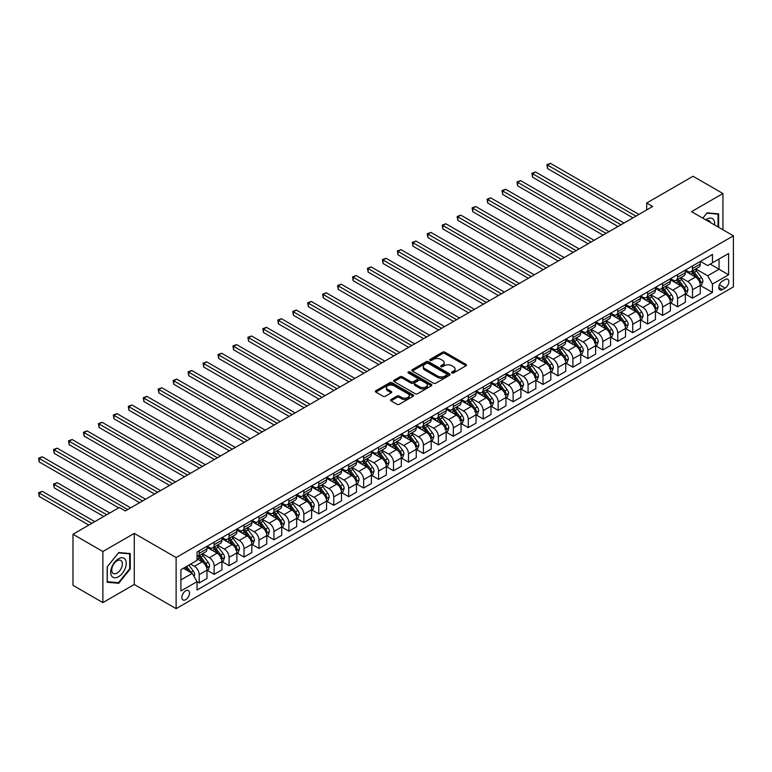 <?xml version="1.0" encoding="UTF-8"?>
<svg xmlns="http://www.w3.org/2000/svg" width="772" height="772" viewBox="0 0 772 772"><rect width="100%" height="100%" fill="white"/><g stroke="black" fill="none" stroke-linecap="round" stroke-linejoin="round"><path stroke-width="1.16" d="M451.929 372.953A1.158 0.675 0 0 0 453.569 372.953L466.037 365.754A1.66 0.955 0 0 0 466.529 365.079A1.66 0.955 0 0 0 466.037 364.394L444.913 352.196A1.66 0.955 0 0 0 442.568 352.196L430.091 359.395A1.158 0.675 0 0 0 429.753 359.877A1.158 0.675 0 0 0 430.091 360.35A1.158 0.675 0 0 0 431.741 360.35L433.353 359.414A5.308 3.069 0 0 1 440.86 359.414L442.626 360.437A5.308 3.069 0 0 1 444.18 362.599A5.308 3.069 0 0 1 442.626 364.77L441.005 365.706A1.158 0.675 0 0 0 440.667 366.179A1.158 0.675 0 0 0 441.005 366.652A1.158 0.675 0 0 0 442.655 366.652L444.267 365.716A5.308 3.069 0 0 1 451.784 365.716L453.54 366.739A5.308 3.069 0 0 1 455.094 368.9A5.308 3.069 0 0 1 453.54 371.071L451.929 372.007A1.158 0.675 0 0 0 451.581 372.48A1.158 0.675 0 0 0 451.929 372.953L451.929 372.007M185.695 599.67A5.414 3.127 120 0 0 189.227 594.903A5.414 3.127 120 0 0 188.397 590.561A5.414 3.127 120 0 0 185.695 590.831A5.414 3.127 120 0 0 182.153 595.598A5.414 3.127 120 0 0 182.983 599.941A5.414 3.127 120 0 0 185.695 599.67M391.037 399.5A1.66 0.955 0 0 0 390.545 400.176A1.66 0.955 0 0 0 391.037 400.861L396.962 404.277A1.66 0.955 0 0 0 399.307 404.277L413.165 396.287A1.66 0.955 0 0 0 413.647 395.602A1.66 0.955 0 0 0 413.165 394.926L392.031 382.729A1.66 0.955 0 0 0 389.686 382.729L375.829 390.728A1.66 0.955 0 0 0 375.346 391.404A1.66 0.955 0 0 0 375.829 392.079L382.989 396.219A1.66 0.955 0 0 0 385.344 396.219L391.269 392.794A1.66 0.955 0 0 0 391.751 392.118A1.66 0.955 0 0 0 391.269 391.433L387.718 389.387A4.439 2.567 0 0 1 386.415 387.573A4.439 2.567 0 0 1 389.156 385.209A4.439 2.567 0 0 1 394 385.759L407.905 393.797A4.439 2.567 0 0 1 409.208 395.602A4.439 2.567 0 0 1 406.468 397.976A4.439 2.567 0 0 1 401.623 397.416L399.307 396.084A1.66 0.955 0 0 0 396.962 396.084L391.037 399.5L391.037 400.861M134.27 533.384L102.879 551.517L72.983 534.253L72.983 585.34L102.879 602.604L134.27 584.481L176.122 608.645L176.122 557.558L134.27 533.384L134.27 584.481M722.939 229.776L722.939 193.521L691.548 211.653L733.4 235.817L176.122 557.558M722.939 193.521L693.044 176.267L646.695 203.017L646.695 209.926M72.983 534.253L119.322 507.493L125.305 510.948L652.678 206.471L646.695 203.017M433.468 383.202A1.66 0.955 0 0 0 435.813 383.202L449.671 375.211A1.66 0.955 0 0 0 450.153 374.526A1.66 0.955 0 0 0 449.671 373.851L428.537 361.653A1.66 0.955 0 0 0 426.192 361.653L412.335 369.653A1.66 0.955 0 0 0 411.852 370.328A1.66 0.955 0 0 0 412.335 371.004L433.468 383.202M408.755 373.204A1.158 0.675 0 0 1 409.932 373.368L431.394 385.759L417.565 393.739A1.66 0.955 0 0 1 415.211 393.739L394.087 381.542L400.012 378.145L400.012 376.765L394.087 380.191A1.66 0.955 0 0 0 393.604 380.866A1.66 0.955 0 0 0 394.087 381.542L394.087 380.191M400.012 378.145A1.66 0.955 0 0 1 402.357 378.145L402.357 376.765A1.66 0.955 0 0 0 400.012 376.765M402.357 376.765L410.926 381.715A1.66 0.955 0 0 0 413.281 381.715L417.208 379.438A1.66 0.955 0 0 0 417.7 378.762A1.66 0.955 0 0 0 417.208 378.087L408.291 372.934A1.158 0.675 0 0 1 407.944 372.461A1.158 0.675 0 0 1 408.668 371.843A1.158 0.675 0 0 1 409.932 371.988L431.413 384.388A1.66 0.955 0 0 1 431.895 385.064A1.66 0.955 0 0 1 431.413 385.749L431.413 384.388M725.149 279.522L722.515 281.037A5.24 3.03 120 0 0 719.089 285.659A5.24 3.03 120 0 0 719.9 289.857A5.24 3.03 120 0 0 722.515 289.596L725.149 288.081A5.24 3.03 120 0 0 728.575 283.459A5.24 3.03 120 0 0 727.774 279.261A5.24 3.03 120 0 0 725.149 279.522M176.122 608.645L733.4 286.904L733.4 235.817M700.455 261.399L707.692 265.568L712.469 262.808L712.469 254.451L197.053 552.028L197.053 560.385L180.909 569.707L180.909 590.976L197.053 581.654L197.053 590.001L712.469 292.434L712.469 284.077L707.692 275.787L695.794 268.926M712.469 262.808L728.614 253.486L728.614 274.755L712.469 284.077M102.879 551.517L102.879 602.604M710.201 264.12L719.05 269.235L719.05 259.016L728.614 253.486M707.692 275.787L719.05 269.235L728.614 274.755M180.909 579.926L192.267 573.364L183.418 568.26M197.053 581.721L199.205 582.966L199.205 574.609A6.765 3.908 -120 0 0 194.419 566.32L190.597 564.11M199.205 582.966L206.983 578.479L206.983 570.122A6.765 3.908 -120 0 0 202.196 561.833L197.053 558.87M207.157 570.296L214.153 574.329L214.153 565.982A6.765 3.908 -120 0 0 209.366 557.693L202.505 553.727M214.153 574.329L221.931 569.842L221.931 561.485A6.765 3.908 -120 0 0 217.144 553.206L206.983 547.338M222.104 561.659L229.101 565.702L229.101 557.345A6.765 3.908 -120 0 0 224.314 549.066L217.453 545.1M229.101 565.702L236.879 561.215L236.879 552.858A6.765 3.908 -120 0 0 232.092 544.578L221.931 538.702M237.052 553.032L244.048 557.075L244.048 548.718A6.765 3.908 -120 0 0 239.262 540.429L232.401 536.463M244.048 557.075L251.826 552.588L251.826 544.231A6.765 3.908 -120 0 0 247.04 535.942L236.879 530.074M252 544.405L258.996 548.438L258.996 540.091A6.765 3.908 -120 0 0 254.22 531.802L247.349 527.836M258.996 548.438L266.774 543.951L266.774 535.594A6.765 3.908 -120 0 0 261.988 527.315L251.826 521.447M266.948 535.768L273.944 539.811L273.944 531.454A6.765 3.908 -120 0 0 269.167 523.175L262.297 519.209M273.944 539.811L281.722 535.324L281.722 526.967A6.765 3.908 -120 0 0 276.936 518.688L266.774 512.811M281.896 527.141L288.892 531.184L288.892 522.827A6.765 3.908 -120 0 0 284.115 514.538L277.245 510.572M288.892 531.184L296.67 526.697L296.67 518.34A6.765 3.908 -120 0 0 291.884 510.051L281.722 504.184M296.844 518.514L303.84 522.548L303.84 514.2A6.765 3.908 -120 0 0 299.063 505.911L292.192 501.945M303.84 522.548L311.618 518.06L311.618 509.703A6.765 3.908 -120 0 0 306.831 501.424L296.67 495.556M311.791 509.877L318.788 513.92L318.788 505.563A6.765 3.908 -120 0 0 314.011 497.284L307.14 493.318M318.788 513.92L326.566 509.433L326.566 501.076A6.765 3.908 -120 0 0 321.779 492.797L311.618 486.92M326.749 501.25L333.745 505.293L333.745 496.936A6.765 3.908 -120 0 0 328.959 488.647L322.088 484.681M333.745 505.293L341.513 500.806L341.513 492.449A6.765 3.908 -120 0 0 336.727 484.16L326.566 478.293M341.697 492.623L348.693 496.657L348.693 488.3A6.765 3.908 -120 0 0 343.907 480.02L337.036 476.054M348.693 496.657L356.461 492.169L356.461 483.812A6.765 3.908 -120 0 0 351.675 475.533L341.513 469.665M356.645 483.986L363.641 488.029L363.641 479.673A6.765 3.908 -120 0 0 358.855 471.393L351.984 467.427M363.641 488.029L371.409 483.542L371.409 475.185A6.765 3.908 -120 0 0 366.623 466.906L356.461 461.029M371.593 475.359L378.589 479.402L378.589 471.045A6.765 3.908 -120 0 0 373.802 462.756L366.932 458.79M378.589 479.402L386.357 474.905L386.357 466.558A6.765 3.908 -120 0 0 381.571 458.269L371.409 452.402M386.54 466.732L393.537 470.766L393.537 462.409A6.765 3.908 -120 0 0 388.75 454.129L381.879 450.163M393.537 470.766L401.305 466.278L401.305 457.921A6.765 3.908 -120 0 0 396.528 449.642L386.357 443.775M401.488 458.095L408.485 462.138L408.485 453.782A6.765 3.908 -120 0 0 403.698 445.502L396.827 441.536M408.485 462.138L416.253 457.651L416.253 449.294A6.765 3.908 -120 0 0 411.476 441.015L401.305 435.138M416.436 449.468L423.432 453.511L423.432 445.154A6.765 3.908 -120 0 0 418.646 436.865L411.775 432.899M423.432 453.511L431.201 449.014L431.201 440.667A6.765 3.908 -120 0 0 426.424 432.378L416.253 426.511M431.384 440.841L438.38 444.875L438.38 436.518A6.765 3.908 -120 0 0 433.594 428.238L426.723 424.272M438.38 444.875L446.148 440.387L446.148 432.03A6.765 3.908 -120 0 0 441.372 423.751L431.201 417.884M446.332 432.204L453.328 436.248L453.328 427.891A6.765 3.908 -120 0 0 448.542 419.611L441.68 415.645M453.328 436.248L461.096 431.76L461.096 423.403A6.765 3.908 -120 0 0 456.32 415.114L446.148 409.247M461.28 423.577L468.276 427.62L468.276 419.264A6.765 3.908 -120 0 0 463.49 410.974L456.628 407.008M468.276 427.62L476.044 423.124L476.044 414.776A6.765 3.908 -120 0 0 471.267 406.487L461.096 400.62M476.227 414.95L483.224 418.984L483.224 410.627A6.765 3.908 -120 0 0 478.437 402.347L471.576 398.381M483.224 418.984L491.002 414.496L491.002 406.14A6.765 3.908 -120 0 0 486.215 397.86L476.044 391.993M491.175 406.313L498.172 410.357L498.172 402A6.765 3.908 -120 0 0 493.385 393.72L486.524 389.754M498.172 410.357L505.949 405.869L505.949 397.512A6.765 3.908 -120 0 0 501.163 389.223L491.002 383.356M506.123 397.686L513.119 401.729L513.119 393.373A6.765 3.908 -120 0 0 508.333 385.083L501.472 381.117M513.119 401.729L520.897 397.233L520.897 388.885A6.765 3.908 -120 0 0 516.111 380.596L505.949 374.729M521.071 389.059L528.067 393.093L528.067 384.736A6.765 3.908 -120 0 0 523.291 376.456L516.42 372.49M528.067 393.093L535.845 388.605L535.845 380.249A6.765 3.908 -120 0 0 531.059 371.969L520.897 366.102M536.019 380.422L543.015 384.466L543.015 376.109A6.765 3.908 -120 0 0 538.238 367.829L531.368 363.863M543.015 384.466L550.793 379.978L550.793 371.622A6.765 3.908 -120 0 0 546.007 363.332L535.845 357.465M550.967 371.795L557.963 375.829L557.963 367.482A6.765 3.908 -120 0 0 553.186 359.192L546.315 355.226M557.963 375.829L565.741 371.342L565.741 362.994A6.765 3.908 -120 0 0 560.954 354.705L550.793 348.838M565.915 363.168L572.911 367.202L572.911 358.845A6.765 3.908 -120 0 0 568.134 350.565L561.263 346.599M572.911 367.202L580.689 362.715L580.689 354.358A6.765 3.908 -120 0 0 575.902 346.078L565.741 340.211M580.862 354.531L587.859 358.575L587.859 350.218A6.765 3.908 -120 0 0 583.082 341.938L576.211 337.972M587.859 358.575L595.637 354.087L595.637 345.731A6.765 3.908 -120 0 0 590.85 337.441L580.689 331.574M595.82 345.904L602.807 349.938L602.807 341.591A6.765 3.908 -120 0 0 598.03 333.301L591.159 329.335M602.807 349.938L610.584 345.451L610.584 337.103A6.765 3.908 -120 0 0 605.798 328.814L595.637 322.947M610.768 337.277L617.764 341.311L617.764 332.954A6.765 3.908 -120 0 0 612.978 324.674L606.107 320.708M617.764 341.311L625.532 336.824L625.532 328.467A6.765 3.908 -120 0 0 620.746 320.187L610.584 314.32M625.716 328.64L632.712 332.684L632.712 324.327A6.765 3.908 -120 0 0 627.926 316.047L621.055 312.081M632.712 332.684L640.48 328.197L640.48 319.84A6.765 3.908 -120 0 0 635.694 311.55L625.532 305.683M640.663 320.013L647.66 324.047L647.66 315.7A6.765 3.908 -120 0 0 642.873 307.41L636.003 303.444M647.66 324.047L655.428 319.56L655.428 311.212A6.765 3.908 -120 0 0 650.642 302.923L640.48 297.056M655.611 311.386L662.608 315.42L662.608 307.063A6.765 3.908 -120 0 0 657.821 298.783L650.95 294.817M662.608 315.42L670.376 310.933L670.376 302.576A6.765 3.908 -120 0 0 665.589 294.296L655.428 288.429M670.559 302.749L677.555 306.793L677.555 298.436A6.765 3.908 -120 0 0 672.769 290.147L665.898 286.19M677.555 306.793L685.324 302.306L685.324 293.949A6.765 3.908 -120 0 0 680.547 285.659L670.376 279.792M685.507 294.122L692.503 298.156L692.503 289.809A6.765 3.908 -120 0 0 687.717 281.519L680.846 277.553M692.503 298.156L700.272 293.669L700.272 285.322A6.765 3.908 -120 0 0 695.495 277.032L685.324 271.165M685.507 270.026L687.717 271.3A6.765 3.908 -120 0 0 691.104 271.638A6.765 3.908 -120 0 0 692.503 268.54L692.503 265.983M670.559 278.653L672.769 279.937A6.765 3.908 -120 0 0 676.156 280.265A6.765 3.908 -120 0 0 677.555 277.167L677.555 274.62M655.611 287.29L657.821 288.564A6.765 3.908 -120 0 0 661.199 288.902A6.765 3.908 -120 0 0 662.608 285.804L662.608 283.247M640.663 295.917L642.873 297.191A6.765 3.908 -120 0 0 646.251 297.529A6.765 3.908 -120 0 0 647.66 294.431L647.66 291.874M625.716 304.544L627.926 305.828A6.765 3.908 -120 0 0 631.303 306.156A6.765 3.908 -120 0 0 632.712 303.058L632.712 300.511M610.768 313.181L612.978 314.455A6.765 3.908 -120 0 0 616.355 314.793A6.765 3.908 -120 0 0 617.764 311.695L617.764 309.138M595.81 321.808L598.03 323.082A6.765 3.908 -120 0 0 601.407 323.42A6.765 3.908 -120 0 0 602.807 320.322L602.807 317.765M580.862 330.435L583.082 331.719A6.765 3.908 -120 0 0 586.459 332.047A6.765 3.908 -120 0 0 587.859 328.949L587.859 326.402M565.915 339.072L568.134 340.346A6.765 3.908 -120 0 0 571.512 340.684A6.765 3.908 -120 0 0 572.911 337.586L572.911 335.029M550.967 347.699L553.186 348.973A6.765 3.908 -120 0 0 556.564 349.311A6.765 3.908 -120 0 0 557.963 346.213L557.963 343.656M536.019 356.326L538.238 357.61A6.765 3.908 -120 0 0 541.616 357.938A6.765 3.908 -120 0 0 543.015 354.84L543.015 352.293M521.071 364.963L523.291 366.237A6.765 3.908 -120 0 0 526.668 366.575A6.765 3.908 -120 0 0 528.067 363.477L528.067 360.92M506.123 373.59L508.333 374.864A6.765 3.908 -120 0 0 511.72 375.202A6.765 3.908 -120 0 0 513.119 372.104L513.119 369.547M491.175 382.217L493.385 383.501A6.765 3.908 -120 0 0 496.772 383.829A6.765 3.908 -120 0 0 498.172 380.731L498.172 378.183M476.227 390.854L478.437 392.128A6.765 3.908 -120 0 0 481.825 392.465A6.765 3.908 -120 0 0 483.224 389.368L483.224 386.811M461.28 399.481L463.49 400.755A6.765 3.908 -120 0 0 466.877 401.093A6.765 3.908 -120 0 0 468.276 397.995L468.276 395.438M446.332 408.108L448.542 409.392A6.765 3.908 -120 0 0 451.929 409.72A6.765 3.908 -120 0 0 453.328 406.622L453.328 404.074M431.384 416.745L433.594 418.019A6.765 3.908 -120 0 0 436.981 418.356A6.765 3.908 -120 0 0 438.38 415.259L438.38 412.702M416.436 425.372L418.646 426.646A6.765 3.908 -120 0 0 422.033 426.984A6.765 3.908 -120 0 0 423.432 423.886L423.432 421.329M401.488 433.999L403.698 435.283A6.765 3.908 -120 0 0 407.085 435.611A6.765 3.908 -120 0 0 408.485 432.513L408.485 429.965M386.54 442.636L388.75 443.91A6.765 3.908 -120 0 0 392.137 444.247A6.765 3.908 -120 0 0 393.537 441.15L393.537 438.592M371.593 451.263L373.802 452.537A6.765 3.908 -120 0 0 377.18 452.875A6.765 3.908 -120 0 0 378.589 449.777L378.589 447.22M356.645 459.89L358.855 461.173A6.765 3.908 -120 0 0 362.232 461.502A6.765 3.908 -120 0 0 363.641 458.404L363.641 455.856M341.697 468.527L343.907 469.801A6.765 3.908 -120 0 0 347.284 470.138A6.765 3.908 -120 0 0 348.693 467.041L348.693 464.483M326.749 477.154L328.959 478.428A6.765 3.908 -120 0 0 332.336 478.765A6.765 3.908 -120 0 0 333.745 475.668L333.745 473.111M311.791 485.781L314.011 487.064A6.765 3.908 -120 0 0 317.388 487.393A6.765 3.908 -120 0 0 318.788 484.295L318.788 481.747M296.844 494.418L299.063 495.692A6.765 3.908 -120 0 0 302.441 496.029A6.765 3.908 -120 0 0 303.84 492.932L303.84 490.374M281.896 503.045L284.115 504.319A6.765 3.908 -120 0 0 287.493 504.656A6.765 3.908 -120 0 0 288.892 501.559L288.892 499.002M266.948 511.672L269.167 512.955A6.765 3.908 -120 0 0 272.545 513.284A6.765 3.908 -120 0 0 273.944 510.186L273.944 507.638M252 520.309L254.22 521.582A6.765 3.908 -120 0 0 257.597 521.92A6.765 3.908 -120 0 0 258.996 518.823L258.996 516.265M237.052 528.936L239.262 530.21A6.765 3.908 -120 0 0 242.649 530.547A6.765 3.908 -120 0 0 244.048 527.45L244.048 524.892M222.104 537.563L224.314 538.846A6.765 3.908 -120 0 0 227.701 539.174A6.765 3.908 -120 0 0 229.101 536.086L229.101 533.529M207.157 546.2L209.366 547.473A6.765 3.908 -120 0 0 212.754 547.811A6.765 3.908 -120 0 0 214.153 544.714L214.153 542.156M700.455 285.495L712.469 292.434M691.104 271.638L698.872 267.151A6.765 3.908 -120 0 0 700.272 264.053L700.272 261.496M676.156 280.265L683.924 275.778A6.765 3.908 -120 0 0 685.324 272.68L685.324 270.132M661.199 288.902L668.977 284.414A6.765 3.908 -120 0 0 670.376 281.317L670.376 278.76M646.251 297.529L654.029 293.042A6.765 3.908 -120 0 0 655.428 289.944L655.428 287.387M631.303 306.156L639.081 301.669A6.765 3.908 -120 0 0 640.48 298.571L640.48 296.023M616.355 314.793L624.133 310.305A6.765 3.908 -120 0 0 625.532 307.208L625.532 304.65M601.407 323.42L609.185 318.933A6.765 3.908 -120 0 0 610.584 315.835L610.584 313.278M586.459 332.047L594.237 327.56A6.765 3.908 -120 0 0 595.637 324.462L595.637 321.914M571.512 340.684L579.289 336.196A6.765 3.908 -120 0 0 580.689 333.099L580.689 330.541M556.564 349.311L564.342 344.823A6.765 3.908 -120 0 0 565.741 341.726L565.741 339.169M541.616 357.938L549.394 353.451A6.765 3.908 -120 0 0 550.793 350.353L550.793 347.805M526.668 366.575L534.446 362.087A6.765 3.908 -120 0 0 535.845 358.99L535.845 356.432M511.72 375.202L519.488 370.714A6.765 3.908 -120 0 0 520.897 367.617L520.897 365.06M496.772 383.829L504.541 379.341A6.765 3.908 -120 0 0 505.949 376.244L505.949 373.696M481.825 392.465L489.593 387.978A6.765 3.908 -120 0 0 491.002 384.881L491.002 382.323M466.877 401.093L474.645 396.605A6.765 3.908 -120 0 0 476.044 393.508L476.044 390.95M451.929 409.72L459.697 405.232A6.765 3.908 -120 0 0 461.096 402.135L461.096 399.587M436.981 418.356L444.749 413.869A6.765 3.908 -120 0 0 446.148 410.772L446.148 408.214M422.033 426.984L429.801 422.496A6.765 3.908 -120 0 0 431.201 419.399L431.201 416.841M407.085 435.611L414.853 431.123A6.765 3.908 -120 0 0 416.253 428.026L416.253 425.478M392.137 444.247L399.906 439.76A6.765 3.908 -120 0 0 401.305 436.662L401.305 434.105M377.18 452.875L384.958 448.387A6.765 3.908 -120 0 0 386.357 445.29L386.357 442.732M362.232 461.502L370.01 457.014A6.765 3.908 -120 0 0 371.409 453.917L371.409 451.369M347.284 470.138L355.062 465.651A6.765 3.908 -120 0 0 356.461 462.553L356.461 459.996M332.336 478.765L340.114 474.278A6.765 3.908 -120 0 0 341.513 471.181L341.513 468.623M317.388 487.393L325.166 482.905A6.765 3.908 -120 0 0 326.566 479.808L326.566 477.26M302.441 496.029L310.219 491.542A6.765 3.908 -120 0 0 311.618 488.444L311.618 485.887M287.493 504.656L295.271 500.169A6.765 3.908 -120 0 0 296.67 497.072L296.67 494.514M272.545 513.284L280.323 508.796A6.765 3.908 -120 0 0 281.722 505.699L281.722 503.151M257.597 521.92L265.375 517.433A6.765 3.908 -120 0 0 266.774 514.335L266.774 511.778M242.649 530.547L250.427 526.06A6.765 3.908 -120 0 0 251.826 522.962L251.826 520.405M227.701 539.174L235.47 534.687A6.765 3.908 -120 0 0 236.879 531.59L236.879 529.042M212.754 547.811L220.522 543.324A6.765 3.908 -120 0 0 221.931 540.226L221.931 537.669M197.053 556.708A6.765 3.908 -120 0 0 197.806 556.438L205.574 551.951A6.765 3.908 -120 0 0 206.983 548.853L206.983 546.296M197.806 556.438A6.765 3.908 -120 0 0 199.205 553.341L199.205 550.783M192.267 573.364L197.053 581.654M718.635 227.286L718.635 213.863L707.094 212.831L702.809 218.158M107.183 582.271L118.724 583.294L130.265 568.945L130.265 553.553L118.724 552.52L107.183 566.88L107.183 582.271M129.667 568.597L130.265 568.945M117.508 582.59L118.724 583.294M452.392 373.117L453.54 372.451A5.308 3.069 0 0 0 455.094 370.28L455.094 368.9M444.18 362.599L444.18 363.979A5.308 3.069 0 0 1 442.626 366.15L441.478 366.816M466.018 365.764L444.913 353.576A1.66 0.955 0 0 0 442.568 353.576L430.554 360.514M449.642 375.221L428.537 363.033A1.66 0.955 0 0 0 426.192 363.033L412.364 371.014L412.335 369.653M446.727 374.999A1.158 0.675 0 0 0 447.075 374.526A1.158 0.675 0 0 0 446.727 374.053L428.19 363.351A1.158 0.675 0 0 0 426.54 363.351L424.841 364.326A5.308 3.069 0 0 0 423.288 366.497A5.308 3.069 0 0 0 424.841 368.669L437.521 375.983A5.308 3.069 0 0 0 445.029 375.983L446.727 374.999L446.727 376.389A1.158 0.675 0 0 0 447.075 375.906L447.075 374.526M423.288 366.497L423.288 367.877A5.308 3.069 0 0 0 424.841 370.049L424.841 368.669M446.727 376.389L445.029 377.363A5.308 3.069 0 0 1 437.521 377.363L424.841 370.049M402.357 378.145L410.926 383.095A1.66 0.955 0 0 0 413.281 383.095L417.208 380.828A1.66 0.955 0 0 0 417.7 380.142L417.7 378.762M419.823 386.849A4.439 2.567 0 0 0 424.658 387.399A4.439 2.567 0 0 0 427.398 385.035A4.439 2.567 0 0 0 426.105 383.221L421.203 380.393A1.66 0.955 0 0 0 418.858 380.393L414.921 382.661A1.66 0.955 0 0 0 414.439 383.337A1.66 0.955 0 0 0 414.921 384.012L419.823 386.849L419.823 388.229A4.439 2.567 0 0 0 424.658 388.779A4.439 2.567 0 0 0 427.398 386.415L427.398 385.035M414.439 383.337L414.439 384.717A1.66 0.955 0 0 0 414.921 385.402L414.921 384.012M419.823 388.229L414.921 385.402M409.208 395.602L409.208 396.982A4.439 2.567 0 0 1 406.468 399.356A4.439 2.567 0 0 1 401.623 398.796L399.307 397.464A1.66 0.955 0 0 0 396.962 397.464L391.057 400.871M386.415 387.573L386.415 388.953A4.439 2.567 0 0 0 387.718 390.767L387.718 389.387M391.269 391.433L391.269 392.794L387.718 390.767M413.136 396.297L392.031 384.109A1.66 0.955 0 0 0 389.686 384.109L375.858 392.099M700.272 285.592L701.709 284.762L702.906 281.317A4.478 2.586 -120 0 0 701.478 277.495L696.585 270.972A12.941 7.469 -120 0 0 695.176 269.283M690.313 274.05A12.941 7.469 -120 0 0 687.669 271.271M699.866 282.851L700.484 281.5A4.478 2.586 -120 0 0 699.2 278.808L694.317 272.284A12.941 7.469 -120 0 0 692.909 270.596M691.702 271.29A10.74 6.205 60 0 1 693.459 273.298L697.598 278.817M547.502 203.055L603.048 235.122L517.607 185.791L517.607 182.337L520.598 180.619L609.031 231.668M691.471 271.426A12.941 7.469 60 0 1 692.88 273.114L696.132 277.447M635.935 216.141L547.502 165.083L550.494 163.355L638.927 214.413M632.943 217.858L547.502 168.528L547.502 165.083L546.846 164.697L550.494 163.355M547.502 168.528L546.846 164.697M685.324 294.228L686.762 293.399L687.958 289.944A4.478 2.586 -120 0 0 686.53 286.132L681.637 279.609A12.941 7.469 -120 0 0 680.228 277.91M675.365 282.677A12.941 7.469 -120 0 0 672.721 279.908M684.918 291.478L685.536 290.137A4.478 2.586 -120 0 0 684.253 287.435L679.37 280.921A12.941 7.469 -120 0 0 677.961 279.223M676.754 279.918A10.74 6.205 60 0 1 678.511 281.925L682.651 287.445M532.555 211.682L588.1 243.759L502.659 194.419L502.659 190.974L505.65 189.246L594.083 240.304M676.523 280.053A12.941 7.469 60 0 1 677.932 281.741L681.184 286.084M670.376 302.856L671.814 302.026L673.01 298.571A4.478 2.586 -120 0 0 671.582 294.759L666.69 288.236A12.941 7.469 -120 0 0 665.281 286.547M660.417 291.305A12.941 7.469 -120 0 0 657.773 288.535M669.971 300.115L670.588 298.764A4.478 2.586 -120 0 0 669.305 296.072L664.422 289.548A12.941 7.469 -120 0 0 663.003 287.86M661.807 288.554A10.74 6.205 60 0 1 663.563 290.552L667.703 296.072M517.607 220.319L573.152 252.386L487.711 203.055L487.711 199.601L490.702 197.873L579.135 248.931M661.575 288.689A12.941 7.469 60 0 1 662.984 290.378L666.236 294.711M655.428 311.483L656.866 310.653L658.062 307.208A4.478 2.586 -120 0 0 656.634 303.386L651.742 296.863A12.941 7.469 -120 0 0 650.333 295.174M645.469 299.941A12.941 7.469 -120 0 0 642.825 297.162M655.023 308.742L655.64 307.391A4.478 2.586 -120 0 0 654.357 304.699L649.474 298.175A12.941 7.469 -120 0 0 648.055 296.487M646.859 297.181A10.74 6.205 60 0 1 648.615 299.189L652.755 304.708M502.659 228.946L558.204 261.013L472.763 211.682L472.763 208.228L475.755 206.51L564.187 257.558M646.627 297.317A12.941 7.469 60 0 1 648.036 299.005L651.288 303.338M620.987 224.768L532.555 173.71L535.546 171.982L623.979 223.04M617.996 226.495L532.555 177.164L532.555 173.71L531.898 173.333L535.546 171.982M532.555 177.164L531.898 173.333M606.039 233.395L516.951 181.96L520.598 180.619M517.607 185.791L516.951 181.96M591.091 242.032L502.003 190.588L505.65 189.246M502.659 194.419L502.003 190.588M640.48 320.119L641.918 319.29L643.115 315.835A4.478 2.586 -120 0 0 641.677 312.023L636.794 305.5A12.941 7.469 -120 0 0 635.385 303.801M630.521 308.568A12.941 7.469 -120 0 0 627.877 305.799M640.075 317.369L640.692 316.028A4.478 2.586 -120 0 0 639.409 313.326L634.526 306.812A12.941 7.469 -120 0 0 633.108 305.114M631.911 305.808A10.74 6.205 60 0 1 633.667 307.816L637.807 313.335M487.711 237.573L543.256 269.65L457.815 220.31L457.815 216.864L460.797 215.137L549.239 266.195M631.679 305.944A12.941 7.469 60 0 1 633.088 307.632L636.34 311.975M576.144 250.659L487.055 199.224L490.702 197.873M487.711 203.055L487.055 199.224M714.544 224.932A10.991 6.35 120 0 0 713.579 219.711A10.991 6.35 120 0 0 705.733 219.846M710.558 222.625A7.527 4.343 120 0 0 710.047 221.535A7.527 4.343 120 0 0 709.198 220.744A7.527 4.343 120 0 0 706.901 220.512M706.824 213.159L718.037 214.172L718.037 226.939M717.294 213.748L718.037 214.172M702.838 218.167L706.853 213.168M118.483 558.793A10.991 6.35 120 0 0 110.714 572.264A10.991 6.35 120 0 0 118.483 576.752A10.991 6.35 120 0 0 126.261 563.28A10.991 6.35 120 0 0 118.483 558.793M117.064 560.81A7.527 4.343 120 0 0 112.152 567.439A7.527 4.343 120 0 0 113.31 573.471A7.527 4.343 120 0 0 117.064 573.104A7.527 4.343 120 0 0 121.986 566.465A7.527 4.343 120 0 0 120.828 560.433A7.527 4.343 120 0 0 117.064 560.81M129.667 568.771L118.483 582.677L107.298 581.683L107.298 566.773L118.483 552.868L129.667 553.862L129.667 568.771M128.924 553.437L129.667 553.862M625.532 328.747L626.97 327.917L628.167 324.462A4.478 2.586 -120 0 0 626.729 320.65L621.846 314.127A12.941 7.469 -120 0 0 620.437 312.438M615.573 317.195A12.941 7.469 -120 0 0 612.929 314.426M625.127 326.006L625.745 324.655A4.478 2.586 -120 0 0 624.461 321.963L619.578 315.439A12.941 7.469 -120 0 0 618.16 313.75M616.963 314.445A10.74 6.205 60 0 1 618.719 316.443L622.859 321.963M472.763 246.21L528.309 278.277L442.867 228.946L442.867 225.492L445.849 223.764L534.292 274.822M616.731 314.58A12.941 7.469 60 0 1 618.14 316.269L621.392 320.602M561.196 259.286L472.107 207.851L475.755 206.51M472.763 211.682L472.107 207.851M610.584 337.374L612.022 336.544L613.219 333.099A4.478 2.586 -120 0 0 611.781 329.277L606.898 322.754A12.941 7.469 -120 0 0 605.489 321.065M600.626 325.832A12.941 7.469 -120 0 0 597.982 323.053M610.179 334.633L610.797 333.282A4.478 2.586 -120 0 0 609.513 330.59L604.63 324.066A12.941 7.469 -120 0 0 603.212 322.378M602.015 323.072A10.74 6.205 60 0 1 603.772 325.08L607.911 330.599M457.815 254.837L513.361 286.904L427.92 237.573L427.92 234.119L430.901 232.401L519.344 283.449M601.784 323.207A12.941 7.469 60 0 1 603.193 324.896L606.435 329.229M546.248 267.923L457.149 216.478L460.797 215.137M457.815 220.31L457.149 216.478M595.637 346.01L597.074 345.18L598.261 341.726A4.478 2.586 -120 0 0 596.833 337.914L591.95 331.391A12.941 7.469 -120 0 0 590.541 329.692M585.678 334.459A12.941 7.469 -120 0 0 583.034 331.69M594.411 342.749L595.849 341.919A4.478 2.586 -120 0 0 594.565 339.217L589.673 332.703A12.941 7.469 -120 0 0 588.264 331.005M587.058 331.699A10.74 6.205 60 0 1 588.824 333.707L592.964 339.226M442.867 263.464L498.413 295.541L412.962 246.2L412.962 242.755L415.954 241.028L504.386 292.086M586.826 331.835A12.941 7.469 60 0 1 588.245 333.523L591.487 337.866M531.3 276.55L442.202 225.115L445.849 223.764M442.867 228.946L442.202 225.115M580.689 354.637L582.127 353.808L583.314 350.353A4.478 2.586 -120 0 0 581.885 346.541L577.002 340.018A12.941 7.469 -120 0 0 575.594 338.329M570.73 343.086A12.941 7.469 -120 0 0 568.086 340.317M580.283 351.897L580.901 350.546A4.478 2.586 -120 0 0 579.618 347.854L574.725 341.33A12.941 7.469 -120 0 0 573.316 339.641M572.11 340.336A10.74 6.205 60 0 1 573.876 342.334L578.016 347.854M427.92 272.101L483.465 304.168L398.014 254.837L398.014 251.382L401.006 249.655L489.438 300.713M571.878 340.471A12.941 7.469 60 0 1 573.297 342.16L576.539 346.493M516.352 285.177L427.254 233.742L430.901 232.401M427.92 237.573L427.254 233.742M565.741 363.265L567.179 362.435L568.366 358.99A4.478 2.586 -120 0 0 566.938 355.168L562.055 348.645A12.941 7.469 -120 0 0 560.646 346.956M555.782 351.723A12.941 7.469 -120 0 0 553.128 348.944M565.336 360.524L565.953 359.183A4.478 2.586 -120 0 0 564.67 356.481L559.777 349.957A12.941 7.469 -120 0 0 558.368 348.268M557.162 348.963A10.74 6.205 60 0 1 558.928 350.97L563.068 356.49M412.962 280.728L468.517 312.795L383.066 263.464L383.066 260.01L386.058 258.292L474.49 309.34M556.93 349.098A12.941 7.469 60 0 1 558.349 350.787L561.591 355.12M501.404 293.814L412.306 242.369L415.954 241.028M412.962 246.2L412.306 242.369M550.793 371.901L552.221 371.071L553.418 367.617A4.478 2.586 -120 0 0 551.99 363.805L547.107 357.282A12.941 7.469 -120 0 0 545.688 355.583M540.834 360.35A12.941 7.469 -120 0 0 538.181 357.581M549.567 368.64L551.005 367.81A4.478 2.586 -120 0 0 549.722 365.117L544.829 358.594A12.941 7.469 -120 0 0 543.42 356.896M542.214 357.59A10.74 6.205 60 0 1 543.98 359.598L548.11 365.117M398.014 289.355L453.569 321.432L368.119 272.101L368.119 268.646L371.11 266.919L459.543 317.977M541.983 357.725A12.941 7.469 60 0 1 543.401 359.414L546.644 363.757M486.457 302.441L397.358 251.006L401.006 249.655M398.014 254.837L397.358 251.006M535.845 380.528L537.273 379.699L538.47 376.244A4.478 2.586 -120 0 0 537.042 372.432L532.159 365.909A12.941 7.469 -120 0 0 530.74 364.22M525.886 368.977A12.941 7.469 -120 0 0 523.233 366.208M534.62 377.267L536.058 376.437A4.478 2.586 -120 0 0 534.774 373.745L529.881 367.221A12.941 7.469 -120 0 0 528.473 365.532M527.266 366.227A10.74 6.205 60 0 1 529.032 368.225L533.163 373.745M383.066 297.992L438.621 330.059L353.171 280.728L353.171 277.273L356.162 275.546L444.595 326.604M527.035 366.362A12.941 7.469 60 0 1 528.453 368.051L531.696 372.384M471.509 311.068L382.41 259.633L386.058 258.292M383.066 263.464L382.41 259.633M520.897 389.156L522.326 388.326L523.522 384.881A4.478 2.586 -120 0 0 522.094 381.059L517.211 374.536A12.941 7.469 -120 0 0 515.793 372.847M510.939 377.614A12.941 7.469 -120 0 0 508.285 374.835M520.482 386.415L521.11 385.074A4.478 2.586 -120 0 0 519.826 382.372L514.934 375.848A12.941 7.469 -120 0 0 513.525 374.159M512.318 374.854A10.74 6.205 60 0 1 514.084 376.861L518.215 382.381M368.119 306.619L423.674 338.686L338.223 289.355L338.223 285.901L341.214 284.183L429.647 335.231M512.087 374.989A12.941 7.469 60 0 1 513.505 376.678L516.748 381.011M456.561 319.704L367.462 268.26L371.11 266.919M368.119 272.101L367.462 268.26M505.949 397.792L507.378 396.962L508.574 393.508A4.478 2.586 -120 0 0 507.146 389.696L502.263 383.173A12.941 7.469 -120 0 0 500.845 381.474M495.991 386.241A12.941 7.469 -120 0 0 493.337 383.472M504.724 394.531L506.152 393.701A4.478 2.586 -120 0 0 504.878 391.008L499.986 384.485A12.941 7.469 -120 0 0 498.577 382.787M497.371 383.481A10.74 6.205 60 0 1 499.137 385.489L503.267 391.008M353.171 315.246L408.726 347.323L323.275 297.992L323.275 294.537L326.267 292.81L414.699 343.868M497.139 383.616A12.941 7.469 60 0 1 498.548 385.305L501.8 389.648M441.603 328.332L352.514 276.897L356.162 275.546M353.171 280.728L352.514 276.897M491.002 406.419L492.43 405.589L493.626 402.135A4.478 2.586 -120 0 0 492.198 398.323L487.315 391.8A12.941 7.469 -120 0 0 485.897 390.111M481.043 394.868A12.941 7.469 -120 0 0 478.389 392.099M489.776 403.158L491.204 402.328A4.478 2.586 -120 0 0 489.921 399.635L485.038 393.112A12.941 7.469 -120 0 0 483.629 391.423M482.423 392.118A10.74 6.205 60 0 1 484.189 394.116L488.319 399.635M338.223 323.883L393.768 355.95L308.327 306.619L308.327 303.164L311.319 301.437L399.751 352.495M482.191 392.253A12.941 7.469 60 0 1 483.6 393.942L486.852 398.275M426.655 336.959L337.567 285.524L341.214 284.183M338.223 289.355L337.567 285.524M476.044 415.046L477.482 414.226L478.679 410.772A4.478 2.586 -120 0 0 477.25 406.95L472.368 400.427A12.941 7.469 -120 0 0 470.949 398.738M466.095 403.505A12.941 7.469 -120 0 0 463.441 400.726M474.828 411.785L476.256 410.965A4.478 2.586 -120 0 0 474.973 408.263L470.09 401.739A12.941 7.469 -120 0 0 468.681 400.05M467.475 400.745A10.74 6.205 60 0 1 469.241 402.752L473.371 408.272M323.275 332.51L378.82 364.577L293.379 315.246L293.379 311.791L296.371 310.074L384.803 361.122M467.243 400.88A12.941 7.469 60 0 1 468.652 402.569L471.904 406.902M411.708 345.595L322.619 294.151L326.267 292.81M323.275 297.992L322.619 294.151M461.096 423.683L462.534 422.853L463.731 419.399A4.478 2.586 -120 0 0 462.303 415.587L457.41 409.063A12.941 7.469 -120 0 0 456.001 407.365M451.147 412.132A12.941 7.469 -120 0 0 448.493 409.363M459.88 420.422L461.309 419.592A4.478 2.586 -120 0 0 460.025 416.899L455.142 410.376A12.941 7.469 -120 0 0 453.733 408.678M452.527 409.372A10.74 6.205 60 0 1 454.293 411.38L458.423 416.899M308.327 341.137L363.873 373.214L278.431 323.883L278.431 320.428L281.423 318.701L369.856 369.759M452.295 409.507A12.941 7.469 60 0 1 453.704 411.196L456.956 415.539M396.76 354.223L307.671 302.788L311.319 301.437M308.327 306.619L307.671 302.788M446.148 432.31L447.586 431.48L448.783 428.026A4.478 2.586 -120 0 0 447.355 424.214L442.462 417.691A12.941 7.469 -120 0 0 441.053 416.002M436.199 420.759A12.941 7.469 -120 0 0 433.546 417.99M444.933 429.049L446.361 428.219A4.478 2.586 -120 0 0 445.077 425.526L440.194 419.003A12.941 7.469 -120 0 0 438.785 417.314M437.579 418.009A10.74 6.205 60 0 1 439.345 420.007L443.475 425.526M293.379 349.774L348.925 381.841L263.484 332.51L263.484 329.055L266.475 327.328L354.908 378.386M437.348 418.144A12.941 7.469 60 0 1 438.757 419.833L442.009 424.166M381.812 362.85L292.723 311.415L296.371 310.074M293.379 315.246L292.723 311.415M431.201 440.937L432.638 440.117L433.835 436.662A4.478 2.586 -120 0 0 432.407 432.841L427.514 426.318A12.941 7.469 -120 0 0 426.105 424.629M421.242 429.396A12.941 7.469 -120 0 0 418.598 426.617M430.795 438.197L431.413 436.855A4.478 2.586 -120 0 0 430.129 434.153L425.247 427.63A12.941 7.469 -120 0 0 423.838 425.941M422.631 426.636A10.74 6.205 60 0 1 424.397 428.643L428.528 434.163M278.431 358.401L333.977 390.468L248.536 341.137L248.536 337.682L251.527 335.965L339.96 387.013M422.4 426.771A12.941 7.469 60 0 1 423.809 428.46L427.061 432.803M366.864 371.486L277.775 320.042L281.423 318.701M278.431 323.883L277.775 320.042M416.253 449.574L417.691 448.744L418.887 445.29A4.478 2.586 -120 0 0 417.459 441.478L412.566 434.954A12.941 7.469 -120 0 0 411.158 433.256M406.294 438.023A12.941 7.469 -120 0 0 403.65 435.254M415.847 446.824L416.465 445.483A4.478 2.586 -120 0 0 415.182 442.79L410.299 436.267A12.941 7.469 -120 0 0 408.89 434.568M407.684 435.263A10.74 6.205 60 0 1 409.44 437.27L413.58 442.79M263.484 367.028L319.029 399.105L233.588 349.774L233.588 346.319L236.579 344.592L325.012 395.65M407.452 435.398A12.941 7.469 60 0 1 408.861 437.087L412.113 441.43M351.916 380.113L262.827 328.679L266.475 327.328M263.484 332.51L262.827 328.679M401.305 458.201L402.743 457.371L403.939 453.917A4.478 2.586 -120 0 0 402.511 450.105L397.619 443.582A12.941 7.469 -120 0 0 396.21 441.893M391.346 446.65A12.941 7.469 -120 0 0 388.702 443.881M400.9 455.461L401.517 454.11A4.478 2.586 -120 0 0 400.234 451.417L395.351 444.894A12.941 7.469 -120 0 0 393.942 443.205M392.736 443.9A10.74 6.205 60 0 1 394.492 445.898L398.632 451.417M248.536 375.665L304.081 407.732L218.64 358.401L218.64 354.946L221.632 353.219L310.064 404.277M392.504 444.035A12.941 7.469 60 0 1 393.913 445.724L397.165 450.057M336.968 388.741L247.88 337.306L251.527 335.965M248.536 341.137L247.88 337.306M386.357 466.828L387.795 466.008L388.992 462.553A4.478 2.586 -120 0 0 387.563 458.732L382.671 452.209A12.941 7.469 -120 0 0 381.262 450.52M376.398 455.287A12.941 7.469 -120 0 0 373.754 452.508M385.952 464.088L386.569 462.746A4.478 2.586 -120 0 0 385.286 460.044L380.403 453.521A12.941 7.469 -120 0 0 378.984 451.832M377.788 452.527A10.74 6.205 60 0 1 379.544 454.534L383.684 460.054M233.588 384.292L289.133 416.359L203.692 367.028L203.692 363.573L206.684 361.856L295.116 412.914M377.556 452.662A12.941 7.469 60 0 1 378.965 454.351L382.217 458.693M322.02 397.377L232.932 345.933L236.579 344.592M233.588 349.774L232.932 345.933M371.409 475.465L372.847 474.635L374.044 471.181A4.478 2.586 -120 0 0 372.606 467.369L367.723 460.845A12.941 7.469 -120 0 0 366.314 459.157M361.45 463.914A12.941 7.469 -120 0 0 358.806 461.145M371.004 472.715L371.622 471.374A4.478 2.586 -120 0 0 370.338 468.681L365.455 462.158A12.941 7.469 -120 0 0 364.037 460.459M362.84 461.154A10.74 6.205 60 0 1 364.596 463.161L368.736 468.681M218.64 392.919L274.185 424.996L188.744 375.665L188.744 372.21L191.736 370.483L280.168 421.541M362.608 461.289A12.941 7.469 60 0 1 364.017 462.978L367.269 467.321M307.073 406.004L217.984 354.57L221.632 353.219M218.64 358.401L217.984 354.57M356.461 484.092L357.899 483.262L359.096 479.808A4.478 2.586 -120 0 0 357.658 475.996L352.775 469.472A12.941 7.469 -120 0 0 351.366 467.784M346.503 472.541A12.941 7.469 -120 0 0 343.858 469.772M356.056 481.352L356.674 480.001A4.478 2.586 -120 0 0 355.39 477.308L350.507 470.785A12.941 7.469 -120 0 0 349.089 469.096M347.892 469.791A10.74 6.205 60 0 1 349.648 471.788L353.788 477.308M203.692 401.556L259.238 433.623L173.796 384.292L173.796 380.837L176.778 379.11L265.221 430.168M347.661 469.926A12.941 7.469 60 0 1 349.069 471.615L352.322 475.948M292.125 414.632L203.036 363.197L206.684 361.856M203.692 367.028L203.036 363.197M341.513 492.719L342.951 491.899L344.148 488.444A4.478 2.586 -120 0 0 342.71 484.623L337.827 478.1A12.941 7.469 -120 0 0 336.418 476.411M331.555 481.178A12.941 7.469 -120 0 0 328.911 478.399M341.108 489.979L341.726 488.637A4.478 2.586 -120 0 0 340.442 485.935L335.559 479.412A12.941 7.469 -120 0 0 334.141 477.723M332.944 478.418A10.74 6.205 60 0 1 334.701 480.425L338.84 485.945M188.744 410.183L244.29 442.25L158.849 392.919L158.849 389.464L161.83 387.747L250.273 438.805M332.713 478.553A12.941 7.469 60 0 1 334.122 480.242L337.374 484.584M277.177 423.268L188.088 371.824L191.736 370.483M188.744 375.665L188.088 371.824M326.566 501.356L328.003 500.526L329.2 497.072A4.478 2.586 -120 0 0 327.762 493.26L322.879 486.736A12.941 7.469 -120 0 0 321.47 485.048M316.607 489.805A12.941 7.469 -120 0 0 313.963 487.035M326.16 498.606L326.778 497.264A4.478 2.586 -120 0 0 325.495 494.572L320.612 488.049A12.941 7.469 -120 0 0 319.193 486.35M317.987 487.045A10.74 6.205 60 0 1 319.753 489.052L323.893 494.572M173.796 418.81L229.342 450.887L143.901 401.556L143.901 398.101L146.883 396.374L235.325 447.432M317.765 487.18A12.941 7.469 60 0 1 319.174 488.879L322.416 493.212M262.229 431.895L173.131 380.461L176.778 379.11M173.796 384.292L173.131 380.461M311.618 509.983L313.056 509.153L314.243 505.699A4.478 2.586 -120 0 0 312.814 501.887L307.932 495.363A12.941 7.469 -120 0 0 306.523 493.675M301.659 498.432A12.941 7.469 -120 0 0 299.015 495.663M311.212 507.243L311.83 505.892A4.478 2.586 -120 0 0 310.547 503.199L305.654 496.676A12.941 7.469 -120 0 0 304.245 494.987M303.039 495.682A10.74 6.205 60 0 1 304.805 497.689L308.945 503.209M158.849 427.447L214.394 459.514L128.943 410.183L128.943 406.728L131.935 405.001L220.367 456.059M302.807 495.817A12.941 7.469 60 0 1 304.226 497.506L307.468 501.839M247.281 440.522L158.183 389.088L161.83 387.747M158.849 392.919L158.183 389.088M296.67 518.61L298.108 517.79L299.295 514.335A4.478 2.586 -120 0 0 297.867 510.514L292.984 503.991A12.941 7.469 -120 0 0 291.575 502.302M286.711 507.069A12.941 7.469 -120 0 0 284.067 504.29M296.265 515.87L296.882 514.528A4.478 2.586 -120 0 0 295.599 511.826L290.706 505.303A12.941 7.469 -120 0 0 289.297 503.614M288.091 504.309A10.74 6.205 60 0 1 289.857 506.316L293.997 511.836M143.901 436.074L199.446 468.141L113.995 418.81L113.995 415.365L116.987 413.638L205.42 464.696M287.86 504.444A12.941 7.469 60 0 1 289.278 506.133L292.52 510.475M232.333 449.159L143.235 397.715L146.883 396.374M143.901 401.556L143.235 397.715M281.722 527.247L283.16 526.417L284.347 522.962A4.478 2.586 -120 0 0 282.919 519.151L278.036 512.627A12.941 7.469 -120 0 0 276.627 510.939M271.763 515.696A12.941 7.469 -120 0 0 269.11 512.926M280.497 523.985L281.934 523.155A4.478 2.586 -120 0 0 280.651 520.463L275.758 513.94A12.941 7.469 -120 0 0 274.349 512.241M273.143 512.936A10.74 6.205 60 0 1 274.909 514.943L279.049 520.463M128.943 444.701L184.498 476.778L99.048 427.447L99.048 423.992L102.039 422.265L190.472 473.323M272.912 513.071A12.941 7.469 60 0 1 274.33 514.77L277.573 519.102M217.386 457.786L128.287 406.352L131.935 405.001M128.943 410.183L128.287 406.352M266.774 535.874L268.202 535.044L269.399 531.59A4.478 2.586 -120 0 0 267.971 527.778L263.088 521.254A12.941 7.469 -120 0 0 261.669 519.566M256.815 524.323A12.941 7.469 -120 0 0 254.162 521.554M266.359 533.134L266.987 531.783A4.478 2.586 -120 0 0 265.703 529.09L260.811 522.567A12.941 7.469 -120 0 0 259.402 520.878M258.195 521.573A10.74 6.205 60 0 1 259.961 523.58L264.092 529.1M113.995 453.338L169.55 485.405L84.1 436.074L84.1 432.619L87.091 430.892L175.524 481.95M257.964 521.708A12.941 7.469 60 0 1 259.382 523.397L262.625 527.73M202.438 466.413L113.339 414.979L116.987 413.638M113.995 418.81L113.339 414.979M251.826 544.501L253.255 543.681L254.451 540.226A4.478 2.586 -120 0 0 253.023 536.405L248.14 529.881A12.941 7.469 -120 0 0 246.722 528.193M241.868 532.96A12.941 7.469 -120 0 0 239.214 530.181M251.411 541.761L252.039 540.419A4.478 2.586 -120 0 0 250.755 537.717L245.863 531.194A12.941 7.469 -120 0 0 244.454 529.505M243.248 530.2A10.74 6.205 60 0 1 245.013 532.207L249.144 537.727M99.048 461.965L154.603 494.032L69.152 444.701L69.152 441.256L72.143 439.529L160.576 490.587M243.016 530.335A12.941 7.469 60 0 1 244.435 532.024L247.677 536.366M187.49 475.05L98.391 423.606L102.039 422.265M99.048 427.447L98.391 423.606M236.879 553.138L238.307 552.308L239.503 548.853A4.478 2.586 -120 0 0 238.075 545.042L233.192 538.518A12.941 7.469 -120 0 0 231.774 536.829M226.92 541.587A12.941 7.469 -120 0 0 224.266 538.817M235.653 549.876L237.081 549.046A4.478 2.586 -120 0 0 235.807 546.354L230.915 539.831A12.941 7.469 -120 0 0 229.506 538.132M228.3 538.837A10.74 6.205 60 0 1 230.066 540.834L234.196 546.354M84.1 470.592L139.655 502.668L54.204 453.338L54.204 449.883L57.196 448.156L145.628 499.214M228.068 538.962A12.941 7.469 60 0 1 229.487 540.661L232.729 544.993M172.542 483.677L83.444 432.243L87.091 430.892M84.1 436.074L83.444 432.243M221.931 561.765L223.359 560.935L224.555 557.481A4.478 2.586 -120 0 0 223.127 553.669L218.244 547.145A12.941 7.469 -120 0 0 216.826 545.457M211.972 550.214A12.941 7.469 -120 0 0 209.318 547.444M220.705 558.503L222.133 557.673A4.478 2.586 -120 0 0 220.86 554.981L215.967 548.458A12.941 7.469 -120 0 0 214.558 546.769M213.352 547.464A10.74 6.205 60 0 1 215.118 549.471L219.248 554.991M69.152 479.229L118.724 507.841L39.256 461.965L39.256 458.51L42.248 456.783L130.68 507.841M213.12 547.599A12.941 7.469 60 0 1 214.529 549.288L217.781 553.62M157.585 492.304L68.496 440.87L72.143 439.529M69.152 444.701L68.496 440.87M206.983 570.392L208.411 569.572L209.608 566.117A4.478 2.586 -120 0 0 208.179 562.296L203.297 555.772A12.941 7.469 -120 0 0 201.878 554.084M206.568 567.652L207.185 566.31A4.478 2.586 -120 0 0 205.902 563.608L201.019 557.085A12.941 7.469 -120 0 0 199.61 555.396M198.404 556.091A10.74 6.205 60 0 1 200.17 558.098L204.3 563.618M109.749 513.023L57.196 482.674L54.204 484.401L54.204 487.856L103.776 516.478M198.172 556.226A12.941 7.469 60 0 1 199.581 557.915L202.833 562.257M54.204 487.856L53.548 484.025L106.768 514.75M53.548 484.025L57.196 482.674M142.637 500.941L53.548 449.507L57.196 448.156M54.204 453.338L53.548 449.507M194.061 576.472L194.66 574.744A4.478 2.586 -120 0 0 193.232 570.933L188.87 565.114M94.802 521.65L42.248 491.31L39.256 493.038L39.256 496.483L88.828 525.105M191.369 572.843A4.478 2.586 -120 0 0 190.954 572.245L186.602 566.416M185.473 567.073L188.609 571.251M185.164 567.246L187.818 570.798M39.256 496.483L38.6 492.652L91.82 523.377M38.6 492.652L42.248 491.31M127.689 509.568L38.6 458.134L42.248 456.783M39.256 461.965L38.6 458.134M194.419 566.32L202.196 561.833M209.366 557.693L217.144 553.206M224.314 549.066L232.092 544.578M239.262 540.429L247.04 535.942M254.22 531.802L261.988 527.315M269.167 523.175L276.936 518.688M284.115 514.538L291.884 510.051M299.063 505.911L306.831 501.424M314.011 497.284L321.779 492.797M328.959 488.647L336.727 484.16M343.907 480.02L351.675 475.533M358.855 471.393L366.623 466.906M373.802 462.756L381.571 458.269M388.75 454.129L396.528 449.642M403.698 445.502L411.476 441.015M418.646 436.865L426.424 432.378M433.594 428.238L441.372 423.751M448.542 419.611L456.32 415.114M463.49 410.974L471.267 406.487M478.437 402.347L486.215 397.86M493.385 393.72L501.163 389.223M508.333 385.083L516.111 380.596M523.291 376.456L531.059 371.969M538.238 367.829L546.007 363.332M553.186 359.192L560.954 354.705M568.134 350.565L575.902 346.078M583.082 341.938L590.85 337.441M598.03 333.301L605.798 328.814M612.978 324.674L620.746 320.187M627.926 316.047L635.694 311.55M642.873 307.41L650.642 302.923M657.821 298.783L665.589 294.296M672.769 290.147L680.547 285.659M687.717 281.519L695.495 277.032M692.503 268.54L700.272 264.053M692.503 289.809L700.272 285.322M677.555 298.436L685.324 293.949M677.555 277.167L685.324 272.68M662.608 307.063L670.376 302.576M662.608 285.804L670.376 281.317M647.66 315.7L655.428 311.212M647.66 294.431L655.428 289.944M632.712 324.327L640.48 319.84M632.712 303.058L640.48 298.571M617.764 332.954L625.532 328.467M617.764 311.695L625.532 307.208M602.807 341.591L610.584 337.103M602.807 320.322L610.584 315.835M587.859 350.218L595.637 345.731M587.859 328.949L595.637 324.462M572.911 358.845L580.689 354.358M572.911 337.586L580.689 333.099M557.963 367.482L565.741 362.994M557.963 346.213L565.741 341.726M543.015 376.109L550.793 371.622M543.015 354.84L550.793 350.353M528.067 384.736L535.845 380.249M528.067 363.477L535.845 358.99M513.119 393.373L520.897 388.885M513.119 372.104L520.897 367.617M498.172 402L505.949 397.512M498.172 380.731L505.949 376.244M483.224 410.627L491.002 406.14M483.224 389.368L491.002 384.881M468.276 419.264L476.044 414.776M468.276 397.995L476.044 393.508M453.328 427.891L461.096 423.403M453.328 406.622L461.096 402.135M438.38 436.518L446.148 432.03M438.38 415.259L446.148 410.772M423.432 445.154L431.201 440.667M423.432 423.886L431.201 419.399M408.485 453.782L416.253 449.294M408.485 432.513L416.253 428.026M393.537 462.409L401.305 457.921M393.537 441.15L401.305 436.662M378.589 471.045L386.357 466.558M378.589 449.777L386.357 445.29M363.641 479.673L371.409 475.185M363.641 458.404L371.409 453.917M348.693 488.3L356.461 483.812M348.693 467.041L356.461 462.553M333.745 496.936L341.513 492.449M333.745 475.668L341.513 471.181M318.788 505.563L326.566 501.076M318.788 484.295L326.566 479.808M303.84 514.2L311.618 509.703M303.84 492.932L311.618 488.444M288.892 522.827L296.67 518.34M288.892 501.559L296.67 497.072M273.944 531.454L281.722 526.967M273.944 510.186L281.722 505.699M258.996 540.091L266.774 535.594M258.996 518.823L266.774 514.335M244.048 548.718L251.826 544.231M244.048 527.45L251.826 522.962M229.101 557.345L236.879 552.858M229.101 536.086L236.879 531.59M214.153 565.982L221.931 561.485M214.153 544.714L221.931 540.226M199.205 574.609L206.983 570.122M199.205 553.341L206.983 548.853M719.417 284.772L725.149 288.081M718.809 287.454L722.515 289.596M453.54 372.451L453.54 371.071M441.005 366.652L441.005 365.706M442.626 366.15L442.626 364.77M430.091 360.35L430.091 359.395M442.568 353.576L442.568 352.196M444.913 353.576L444.913 352.196M466.037 365.754L466.037 364.394M426.192 363.033L426.192 361.653M428.537 363.033L428.537 361.653M449.671 375.211L449.671 373.851M437.521 377.363L437.521 375.983M445.029 377.363L445.029 375.983M410.926 383.095L410.926 381.715M413.281 383.095L413.281 381.715M417.208 380.828L417.208 379.438M409.932 373.368L409.932 371.988M396.962 397.464L396.962 396.084M399.307 397.464L399.307 396.084M401.623 398.796L401.623 397.416M375.829 392.079L375.829 390.728M389.686 384.109L389.686 382.729M392.031 384.109L392.031 382.729M413.165 396.287L413.165 394.926M699.943 283.092L702.877 281.404M694.317 272.284L696.585 270.972M690.795 274.321L692.88 273.114M699.2 278.808L701.478 277.495M698.843 280.554L700.484 281.5M684.996 291.729L687.929 290.031M679.37 280.921L681.637 279.609M675.847 282.948L677.932 281.741M684.253 287.435L686.53 286.132M683.895 289.191L685.536 290.137M670.048 300.356L672.981 298.658M664.422 289.548L666.69 288.236M660.9 291.584L662.984 290.378M669.305 296.072L671.582 294.759M668.948 297.818L670.588 298.764M655.09 308.983L658.034 307.295M649.474 298.175L651.742 296.863M645.952 300.212L648.036 299.005M654.357 304.699L656.634 303.386M654 306.445L655.64 307.391M640.142 317.62L643.086 315.922M634.526 306.812L636.794 305.5M631.004 308.839L633.088 307.632M639.409 313.326L641.677 312.023M639.052 315.082L640.692 316.028M625.195 326.247L628.138 324.549M619.578 315.439L621.846 314.127M616.046 317.475L618.14 316.269M624.461 321.963L626.729 320.65M624.104 323.709L625.745 324.655M610.247 334.874L613.19 333.186M604.63 324.066L606.898 322.754M601.098 326.102L603.193 324.896M609.513 330.59L611.781 329.277M609.156 332.346L610.797 333.282M595.299 343.511L598.232 341.813M589.673 332.703L591.95 331.391M586.151 334.73L588.245 333.523M594.565 339.217L596.833 337.914M594.208 340.973L595.849 341.919M580.351 352.138L583.285 350.44M574.725 341.33L577.002 340.018M571.203 343.366L573.297 342.16M579.618 347.854L581.885 346.541M579.261 349.6L580.901 350.546M565.403 360.765L568.337 359.077M559.777 349.957L562.055 348.645M556.255 351.993L558.349 350.787M564.67 356.481L566.938 355.168M564.313 358.237L565.953 359.183M550.455 369.402L553.389 367.704M544.829 358.594L547.107 357.282M541.307 360.62L543.401 359.414M549.722 365.117L551.99 363.805M549.365 366.864L551.005 367.81M535.507 378.029L538.441 376.331M529.881 367.221L532.159 365.909M526.359 369.257L528.453 368.051M534.774 373.745L537.042 372.432M534.417 375.491L536.058 376.437M520.56 386.656L523.493 384.967M514.934 375.848L517.211 374.536M511.411 377.884L513.505 376.678M519.826 382.372L522.094 381.059M519.469 384.128L521.11 385.074M505.612 395.293L508.545 393.595M499.986 384.485L502.263 383.173M496.464 386.511L498.548 385.305M504.878 391.008L507.146 389.696M504.521 392.755L506.152 393.701M490.664 403.92L493.597 402.222M485.038 393.112L487.315 391.8M481.516 395.148L483.6 393.942M489.921 399.635L492.198 398.323M489.573 401.382L491.204 402.328M475.716 412.547L478.65 410.858M470.09 401.739L472.368 400.427M466.568 403.775L468.652 402.569M474.973 408.263L477.25 406.95M474.626 410.019L476.256 410.965M460.768 421.184L463.702 419.486M455.142 410.376L457.41 409.063M451.62 412.402L453.704 411.196M460.025 416.899L462.303 415.587M459.678 418.646L461.309 419.592M445.82 429.811L448.754 428.113M440.194 419.003L442.462 417.691M436.672 421.039L438.757 419.833M445.077 425.526L447.355 424.214M444.73 427.273L446.361 428.219M430.873 438.438L433.806 436.749M425.247 427.63L427.514 426.318M421.724 429.666L423.809 428.46M430.129 434.153L432.407 432.841M429.772 435.91L431.413 436.855M415.925 447.075L418.858 445.376M410.299 436.267L412.566 434.954M406.776 438.293L408.861 437.087M415.182 442.79L417.459 441.478M414.825 444.537L416.465 445.483M400.977 455.702L403.91 454.004M395.351 444.894L397.619 443.582M391.829 446.93L393.913 445.724M400.234 451.417L402.511 450.105M399.877 453.164L401.517 454.11M386.019 464.329L388.963 462.64M380.403 453.521L382.671 452.209M376.881 455.557L378.965 454.351M385.286 460.044L387.563 458.732M384.929 461.801L386.569 462.746M371.071 472.966L374.015 471.267M365.455 462.158L367.723 460.845M361.933 464.184L364.017 462.978M370.338 468.681L372.606 467.369M369.981 470.428L371.622 471.374M356.124 481.593L359.067 479.894M350.507 470.785L352.775 469.472M346.985 472.821L349.069 471.615M355.39 477.308L357.658 475.996M355.033 479.055L356.674 480.001M341.176 490.22L344.119 488.531M335.559 479.412L337.827 478.1M332.028 481.448L334.122 480.242M340.442 485.935L342.71 484.623M340.085 487.692L341.726 488.637M326.228 498.857L329.161 497.158M320.612 488.049L322.879 486.736M317.08 490.075L319.174 488.879M325.495 494.572L327.762 493.26M325.137 496.319L326.778 497.264M311.28 507.484L314.214 505.785M305.654 496.676L307.932 495.363M302.132 498.712L304.226 497.506M310.547 503.199L312.814 501.887M310.19 504.946L311.83 505.892M296.332 516.111L299.266 514.422M290.706 505.303L292.984 503.991M287.184 507.339L289.278 506.133M295.599 511.826L297.867 510.514M295.242 513.583L296.882 514.528M281.384 524.748L284.318 523.049M275.758 513.94L278.036 512.627M272.236 515.966L274.33 514.77M280.651 520.463L282.919 519.151M280.294 522.21L281.934 523.155M266.437 533.375L269.37 531.676M260.811 522.567L263.088 521.254M257.288 524.603L259.382 523.397M265.703 529.09L267.971 527.778M265.346 530.837L266.987 531.783M251.489 542.002L254.422 540.313M245.863 531.194L248.14 529.881M242.34 533.23L244.435 532.024M250.755 537.717L253.023 536.405M250.398 539.474L252.039 540.419M236.541 550.639L239.474 548.94M230.915 539.831L233.192 538.518M227.393 541.857L229.487 540.661M235.807 546.354L238.075 545.042M235.45 548.101L237.081 549.046M221.593 559.266L224.527 557.567M215.967 548.458L218.244 547.145M212.445 550.494L214.529 549.288M220.86 554.981L223.127 553.669M220.502 556.728L222.133 557.673M206.645 567.893L209.579 566.204M201.019 557.085L203.297 555.772M197.497 559.121L199.581 557.915M205.902 563.608L208.179 562.296M205.555 565.365L207.185 566.31M193.492 575.487L194.631 574.831M190.954 572.245L193.232 570.933"/></g></svg>
